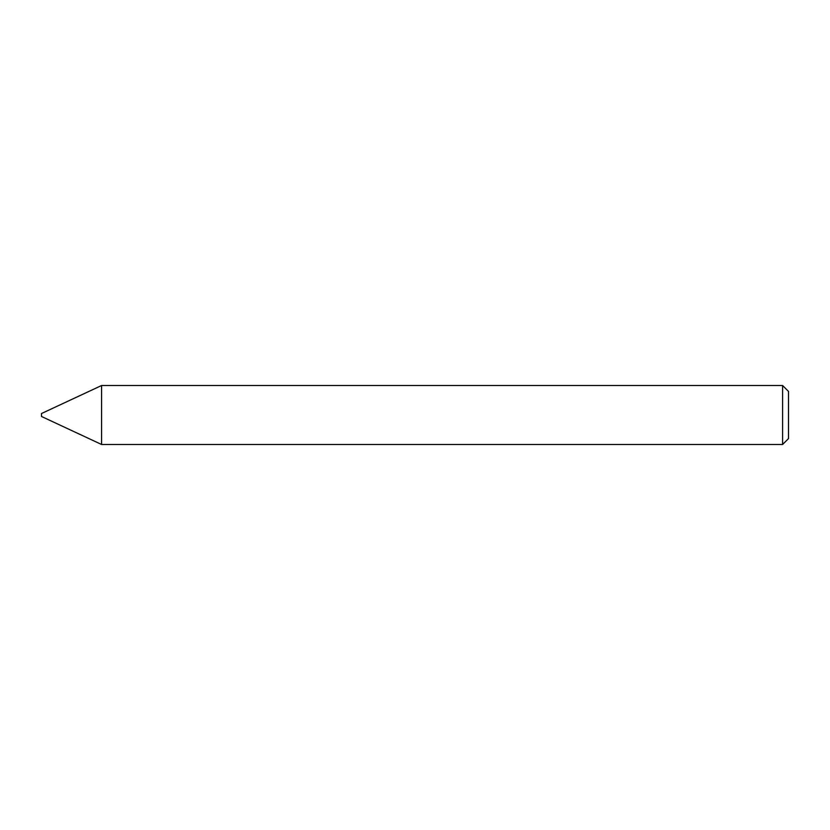 <?xml version="1.0" encoding="UTF-8"?>
<svg xmlns="http://www.w3.org/2000/svg" width="830" height="830" viewBox="0 0 830 830"><rect width="100%" height="100%" fill="white"/><g stroke="black" fill="none" stroke-linecap="round" stroke-linejoin="round"><path stroke-width="1.25" d="M101.571 444.486L101.571 385.514L101.571 444.486L782.607 444.486L782.607 385.514L101.571 385.514L41.5 413.527L41.5 416.473L101.571 444.486M782.607 444.486L788.5 438.593L788.5 391.407L782.607 385.514"/></g></svg>
